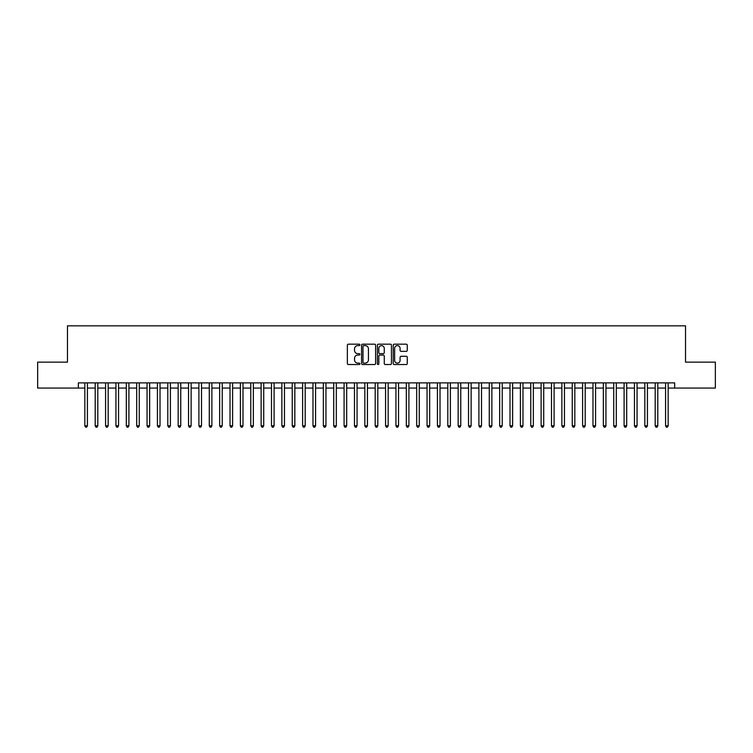 <?xml version="1.0" encoding="UTF-8"?>
<svg xmlns="http://www.w3.org/2000/svg" width="753" height="753" viewBox="0 0 753 753"><rect width="100%" height="100%" fill="white"/><g stroke="black" fill="none" stroke-linecap="round" stroke-linejoin="round"><path stroke-width="1.13" d="M359.906 344.893A0.715 0.715 0 0 0 359.2 344.177L348.375 344.177A1.017 1.017 0 0 0 347.359 345.194L347.359 363.52A1.017 1.017 0 0 0 348.375 364.537L359.2 364.537A0.715 0.715 0 0 0 359.906 363.821A0.715 0.715 0 0 0 359.2 363.115L357.797 363.115A3.257 3.257 0 0 1 354.541 359.859L354.541 358.334A3.257 3.257 0 0 1 357.797 355.068L359.2 355.068A0.715 0.715 0 0 0 359.906 354.362A0.715 0.715 0 0 0 359.2 353.646L357.797 353.646A3.257 3.257 0 0 1 354.541 350.39L354.541 348.865A3.257 3.257 0 0 1 357.797 345.608L359.2 345.608A0.715 0.715 0 0 0 359.906 344.893M406.253 351.359A1.017 1.017 0 0 0 407.269 350.343L407.269 345.194A1.017 1.017 0 0 0 406.253 344.177L394.233 344.177A1.017 1.017 0 0 0 393.217 345.194L393.217 363.52A1.017 1.017 0 0 0 394.233 364.537L406.253 364.537A1.017 1.017 0 0 0 407.269 363.52L407.269 357.308A1.017 1.017 0 0 0 406.253 356.291L401.104 356.291A1.017 1.017 0 0 0 400.088 357.308L400.088 360.395A2.72 2.72 0 0 1 397.368 363.115A2.72 2.72 0 0 1 394.647 360.395L394.647 348.328A2.72 2.72 0 0 1 397.368 345.608A2.72 2.72 0 0 1 400.088 348.328L400.088 350.343A1.017 1.017 0 0 0 401.104 351.359L406.253 351.359M78.35 388.059L37.65 388.059L37.65 362.137L67.469 362.137L67.469 325.842L685.531 325.842L685.531 362.137L715.35 362.137L715.35 388.059L674.65 388.059L674.65 382.882L78.35 382.882L78.35 388.059L84.835 388.059M375.606 345.194A1.017 1.017 0 0 0 374.589 344.177L362.579 344.177A1.017 1.017 0 0 0 361.562 345.194L361.562 363.52A1.017 1.017 0 0 0 362.579 364.537L374.589 364.537A1.017 1.017 0 0 0 375.606 363.52L375.606 345.194M378.411 344.177L390.421 344.177A1.017 1.017 0 0 1 391.438 345.194L391.438 363.52A1.017 1.017 0 0 1 390.421 364.537L385.282 364.537A1.017 1.017 0 0 1 384.265 363.52L384.265 356.094A1.017 1.017 0 0 0 383.239 355.068L379.832 355.068A1.017 1.017 0 0 0 378.815 356.094L378.815 363.821A0.715 0.715 0 0 1 378.1 364.537A0.715 0.715 0 0 1 377.394 363.821L377.394 345.194A1.017 1.017 0 0 1 378.411 344.177M87.423 388.059L95.207 388.059M97.796 388.059L105.58 388.059M108.168 388.059L115.943 388.059M118.541 388.059L126.316 388.059M128.904 388.059L136.688 388.059M139.277 388.059L147.061 388.059M149.649 388.059L157.424 388.059M160.022 388.059L167.797 388.059M170.394 388.059L178.169 388.059M180.758 388.059L188.542 388.059M191.13 388.059L198.905 388.059M201.503 388.059L209.278 388.059M211.875 388.059L219.65 388.059M222.239 388.059L230.023 388.059M232.611 388.059L240.386 388.059M242.984 388.059L250.758 388.059M253.356 388.059L261.131 388.059M263.719 388.059L271.504 388.059M274.092 388.059L281.867 388.059M284.465 388.059L292.239 388.059M294.837 388.059L302.612 388.059M305.2 388.059L312.984 388.059M315.573 388.059L323.348 388.059M325.945 388.059L333.72 388.059M336.318 388.059L344.093 388.059M346.681 388.059L354.465 388.059M357.054 388.059L364.838 388.059M367.426 388.059L375.201 388.059M377.799 388.059L385.574 388.059M388.162 388.059L395.946 388.059M398.535 388.059L406.319 388.059M408.907 388.059L416.682 388.059M419.28 388.059L427.055 388.059M429.652 388.059L437.427 388.059M440.016 388.059L447.8 388.059M450.388 388.059L458.163 388.059M460.761 388.059L468.535 388.059M471.133 388.059L478.908 388.059M481.496 388.059L489.281 388.059M491.869 388.059L499.644 388.059M502.242 388.059L510.016 388.059M512.614 388.059L520.389 388.059M522.977 388.059L530.761 388.059M533.35 388.059L541.125 388.059M543.722 388.059L551.497 388.059M554.095 388.059L561.87 388.059M564.458 388.059L572.242 388.059M574.831 388.059L582.606 388.059M585.203 388.059L592.978 388.059M595.576 388.059L603.351 388.059M605.939 388.059L613.723 388.059M616.312 388.059L624.096 388.059M626.684 388.059L634.459 388.059M637.057 388.059L644.832 388.059M647.42 388.059L655.204 388.059M657.793 388.059L665.577 388.059M668.165 388.059L674.65 388.059M363.699 345.608A0.715 0.715 0 0 0 362.984 346.314L362.984 362.4A0.715 0.715 0 0 0 363.699 363.115L365.177 363.115A3.257 3.257 0 0 0 368.433 359.859L368.433 348.865A3.257 3.257 0 0 0 365.177 345.608L363.699 345.608M384.265 348.375A2.72 2.72 0 0 0 381.536 345.655A2.72 2.72 0 0 0 378.815 348.375L378.815 352.63A1.017 1.017 0 0 0 379.832 353.646L383.239 353.646A1.017 1.017 0 0 0 384.265 352.63L384.265 348.375M87.423 382.882L87.423 425.812L84.835 425.812L84.835 382.882M87.423 425.812L86.651 427.158L85.616 427.158L84.835 425.812M97.796 382.882L97.796 425.812L95.207 425.812L95.207 382.882M97.796 425.812L97.024 427.158L95.979 427.158L95.207 425.812M108.168 382.882L108.168 425.812L105.58 425.812L105.58 382.882M108.168 425.812L107.387 427.158L106.352 427.158L105.58 425.812M118.541 382.882L118.541 425.812L115.943 425.812L115.943 382.882M118.541 425.812L117.76 427.158L116.724 427.158L115.943 425.812M128.904 382.882L128.904 425.812L126.316 425.812L126.316 382.882M128.904 425.812L128.132 427.158L127.097 427.158L126.316 425.812M139.277 382.882L139.277 425.812L136.688 425.812L136.688 382.882M139.277 425.812L138.505 427.158L137.46 427.158L136.688 425.812M149.649 382.882L149.649 425.812L147.061 425.812L147.061 382.882M149.649 425.812L148.868 427.158L147.833 427.158L147.061 425.812M160.022 382.882L160.022 425.812L157.424 425.812L157.424 382.882M160.022 425.812L159.241 427.158L158.205 427.158L157.424 425.812M170.394 382.882L170.394 425.812L167.797 425.812L167.797 382.882M170.394 425.812L169.613 427.158L168.578 427.158L167.797 425.812M180.758 382.882L180.758 425.812L178.169 425.812L178.169 382.882M180.758 425.812L179.986 427.158L178.941 427.158L178.169 425.812M191.13 382.882L191.13 425.812L188.542 425.812L188.542 382.882M191.13 425.812L190.349 427.158L189.314 427.158L188.542 425.812M201.503 382.882L201.503 425.812L198.905 425.812L198.905 382.882M201.503 425.812L200.722 427.158L199.686 427.158L198.905 425.812M211.875 382.882L211.875 425.812L209.278 425.812L209.278 382.882M211.875 425.812L211.094 427.158L210.059 427.158L209.278 425.812M222.239 382.882L222.239 425.812L219.65 425.812L219.65 382.882M222.239 425.812L221.467 427.158L220.431 427.158L219.65 425.812M232.611 382.882L232.611 425.812L230.023 425.812L230.023 382.882M232.611 425.812L231.83 427.158L230.794 427.158L230.023 425.812M242.984 382.882L242.984 425.812L240.386 425.812L240.386 382.882M242.984 425.812L242.202 427.158L241.167 427.158L240.386 425.812M253.356 382.882L253.356 425.812L250.758 425.812L250.758 382.882M253.356 425.812L252.575 427.158L251.54 427.158L250.758 425.812M263.719 382.882L263.719 425.812L261.131 425.812L261.131 382.882M263.719 425.812L262.948 427.158L261.912 427.158L261.131 425.812M274.092 382.882L274.092 425.812L271.504 425.812L271.504 382.882M274.092 425.812L273.311 427.158L272.275 427.158L271.504 425.812M284.465 382.882L284.465 425.812L281.867 425.812L281.867 382.882M284.465 425.812L283.683 427.158L282.648 427.158L281.867 425.812M294.837 382.882L294.837 425.812L292.239 425.812L292.239 382.882M294.837 425.812L294.056 427.158L293.021 427.158L292.239 425.812M305.2 382.882L305.2 425.812L302.612 425.812L302.612 382.882M305.2 425.812L304.428 427.158L303.393 427.158L302.612 425.812M315.573 382.882L315.573 425.812L312.984 425.812L312.984 382.882M315.573 425.812L314.801 427.158L313.756 427.158L312.984 425.812M325.945 382.882L325.945 425.812L323.348 425.812L323.348 382.882M325.945 425.812L325.164 427.158L324.129 427.158L323.348 425.812M336.318 382.882L336.318 425.812L333.72 425.812L333.72 382.882M336.318 425.812L335.537 427.158L334.501 427.158L333.72 425.812M346.681 382.882L346.681 425.812L344.093 425.812L344.093 382.882M346.681 425.812L345.909 427.158L344.874 427.158L344.093 425.812M357.054 382.882L357.054 425.812L354.465 425.812L354.465 382.882M357.054 425.812L356.282 427.158L355.237 427.158L354.465 425.812M367.426 382.882L367.426 425.812L364.838 425.812L364.838 382.882M367.426 425.812L366.645 427.158L365.61 427.158L364.838 425.812M377.799 382.882L377.799 425.812L375.201 425.812L375.201 382.882M377.799 425.812L377.018 427.158L375.982 427.158L375.201 425.812M388.162 382.882L388.162 425.812L385.574 425.812L385.574 382.882M388.162 425.812L387.39 427.158L386.355 427.158L385.574 425.812M398.535 382.882L398.535 425.812L395.946 425.812L395.946 382.882M398.535 425.812L397.763 427.158L396.718 427.158L395.946 425.812M408.907 382.882L408.907 425.812L406.319 425.812L406.319 382.882M408.907 425.812L408.126 427.158L407.091 427.158L406.319 425.812M419.28 382.882L419.28 425.812L416.682 425.812L416.682 382.882M419.28 425.812L418.499 427.158L417.463 427.158L416.682 425.812M429.652 382.882L429.652 425.812L427.055 425.812L427.055 382.882M429.652 425.812L428.871 427.158L427.836 427.158L427.055 425.812M440.016 382.882L440.016 425.812L437.427 425.812L437.427 382.882M440.016 425.812L439.244 427.158L438.199 427.158L437.427 425.812M450.388 382.882L450.388 425.812L447.8 425.812L447.8 382.882M450.388 425.812L449.607 427.158L448.572 427.158L447.8 425.812M460.761 382.882L460.761 425.812L458.163 425.812L458.163 382.882M460.761 425.812L459.979 427.158L458.944 427.158L458.163 425.812M471.133 382.882L471.133 425.812L468.535 425.812L468.535 382.882M471.133 425.812L470.352 427.158L469.317 427.158L468.535 425.812M481.496 382.882L481.496 425.812L478.908 425.812L478.908 382.882M481.496 425.812L480.725 427.158L479.689 427.158L478.908 425.812M491.869 382.882L491.869 425.812L489.281 425.812L489.281 382.882M491.869 425.812L491.088 427.158L490.052 427.158L489.281 425.812M502.242 382.882L502.242 425.812L499.644 425.812L499.644 382.882M502.242 425.812L501.46 427.158L500.425 427.158L499.644 425.812M512.614 382.882L512.614 425.812L510.016 425.812L510.016 382.882M512.614 425.812L511.833 427.158L510.798 427.158L510.016 425.812M522.977 382.882L522.977 425.812L520.389 425.812L520.389 382.882M522.977 425.812L522.206 427.158L521.17 427.158L520.389 425.812M533.35 382.882L533.35 425.812L530.761 425.812L530.761 382.882M533.35 425.812L532.569 427.158L531.533 427.158L530.761 425.812M543.722 382.882L543.722 425.812L541.125 425.812L541.125 382.882M543.722 425.812L542.941 427.158L541.906 427.158L541.125 425.812M554.095 382.882L554.095 425.812L551.497 425.812L551.497 382.882M554.095 425.812L553.314 427.158L552.278 427.158L551.497 425.812M564.458 382.882L564.458 425.812L561.87 425.812L561.87 382.882M564.458 425.812L563.686 427.158L562.651 427.158L561.87 425.812M574.831 382.882L574.831 425.812L572.242 425.812L572.242 382.882M574.831 425.812L574.059 427.158L573.014 427.158L572.242 425.812M585.203 382.882L585.203 425.812L582.606 425.812L582.606 382.882M585.203 425.812L584.422 427.158L583.387 427.158L582.606 425.812M595.576 382.882L595.576 425.812L592.978 425.812L592.978 382.882M595.576 425.812L594.795 427.158L593.759 427.158L592.978 425.812M605.939 382.882L605.939 425.812L603.351 425.812L603.351 382.882M605.939 425.812L605.167 427.158L604.132 427.158L603.351 425.812M616.312 382.882L616.312 425.812L613.723 425.812L613.723 382.882M616.312 425.812L615.54 427.158L614.495 427.158L613.723 425.812M626.684 382.882L626.684 425.812L624.096 425.812L624.096 382.882M626.684 425.812L625.903 427.158L624.868 427.158L624.096 425.812M637.057 382.882L637.057 425.812L634.459 425.812L634.459 382.882M637.057 425.812L636.276 427.158L635.24 427.158L634.459 425.812M647.42 382.882L647.42 425.812L644.832 425.812L644.832 382.882M647.42 425.812L646.648 427.158L645.613 427.158L644.832 425.812M657.793 382.882L657.793 425.812L655.204 425.812L655.204 382.882M657.793 425.812L657.021 427.158L655.976 427.158L655.204 425.812M668.165 382.882L668.165 425.812L665.577 425.812L665.577 382.882M668.165 425.812L667.384 427.158L666.349 427.158L665.577 425.812"/></g></svg>
